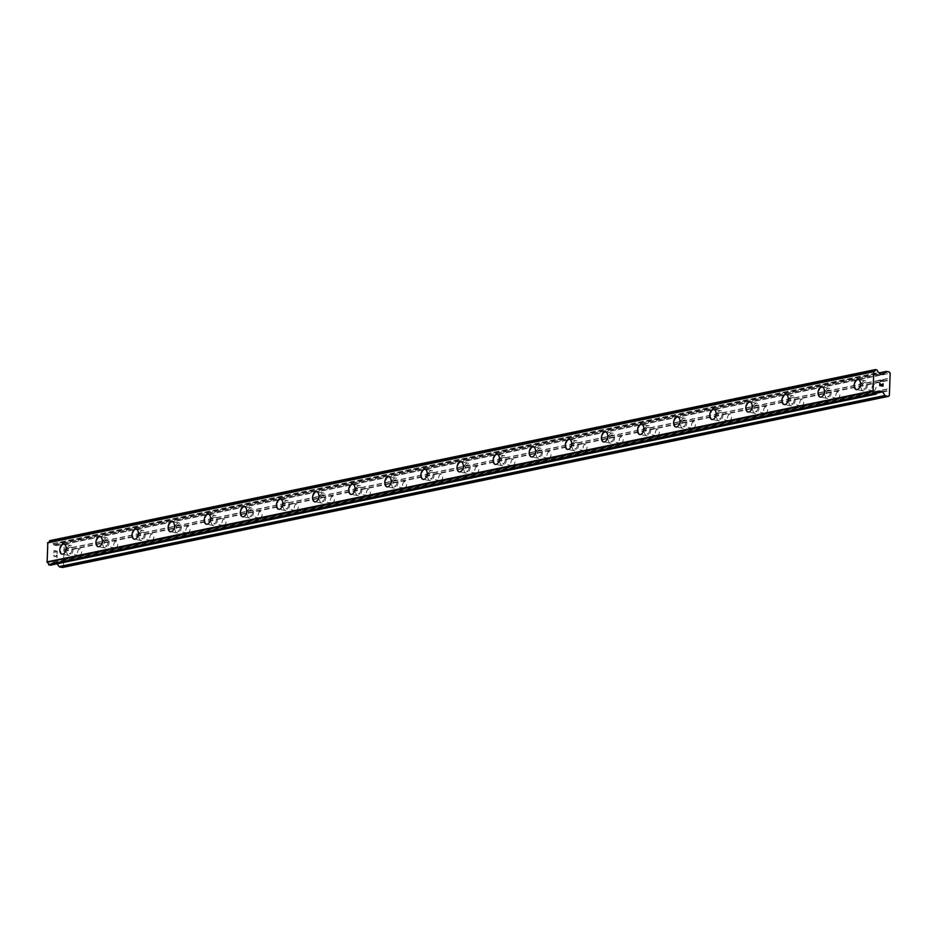 <?xml version="1.0" encoding="UTF-8"?>
<svg xmlns="http://www.w3.org/2000/svg" width="937" height="937" viewBox="0 0 937 937"><rect width="100%" height="100%" fill="white"/><g stroke="black" fill="none" stroke-linecap="round" stroke-linejoin="round"><path stroke-width="0.7" stroke-dasharray="4.68 3.51" d="M874.08 384.381A3.291 1.979 -79.7 0 0 871.96 387.637A3.291 1.979 -79.7 0 0 873.378 390.846A3.291 1.979 -79.7 0 0 873.858 390.834A3.291 1.979 -79.7 0 0 875.966 387.578A3.291 1.979 -79.7 0 0 874.561 384.369A3.291 1.979 -79.7 0 0 874.08 384.381M864.324 382.601A3.291 1.979 -79.7 0 0 862.204 385.857A3.291 1.979 -79.7 0 0 863.621 389.066A3.291 1.979 -79.7 0 0 864.09 389.054A3.291 1.979 -79.7 0 0 866.21 385.798A3.291 1.979 -79.7 0 0 864.792 382.589A3.291 1.979 -79.7 0 0 864.324 382.601M858.245 379.544L858.233 379.532A5.118 3.08 100.3 0 1 858.245 379.544A5.118 3.08 100.3 0 1 860.435 384.521A5.118 3.08 100.3 0 1 857.144 389.593A5.118 3.08 100.3 0 1 856.406 389.605L856.395 389.605M837.971 391.865A3.291 1.979 -79.7 0 0 835.851 395.121A3.291 1.979 -79.7 0 0 837.268 398.319A3.291 1.979 -79.7 0 0 837.748 398.319A3.291 1.979 -79.7 0 0 839.857 395.051A3.291 1.979 -79.7 0 0 838.451 391.853A3.291 1.979 -79.7 0 0 837.971 391.865M828.214 390.085A3.291 1.979 -79.7 0 0 826.094 393.341A3.291 1.979 -79.7 0 0 827.512 396.538A3.291 1.979 -79.7 0 0 827.992 396.538A3.291 1.979 -79.7 0 0 830.1 393.271A3.291 1.979 -79.7 0 0 828.695 390.073A3.291 1.979 -79.7 0 0 828.214 390.085M822.136 387.016L822.136 387.016A5.118 3.08 100.3 0 1 824.337 391.994A5.118 3.08 100.3 0 1 821.046 397.065A5.118 3.08 100.3 0 1 820.297 397.077L820.297 397.077M801.861 399.338A3.291 1.979 -79.7 0 0 799.753 402.605A3.291 1.979 -79.7 0 0 801.158 405.803A3.291 1.979 -79.7 0 0 801.639 405.791A3.291 1.979 -79.7 0 0 803.759 402.535A3.291 1.979 -79.7 0 0 802.341 399.338A3.291 1.979 -79.7 0 0 801.861 399.338M792.105 397.557A3.291 1.979 -79.7 0 0 789.996 400.825A3.291 1.979 -79.7 0 0 791.402 404.023A3.291 1.979 -79.7 0 0 791.882 404.011A3.291 1.979 -79.7 0 0 794.002 400.755A3.291 1.979 -79.7 0 0 792.585 397.557A3.291 1.979 -79.7 0 0 792.105 397.557M786.026 394.5L786.026 394.5A5.118 3.08 100.3 0 1 788.228 399.478A5.118 3.08 100.3 0 1 784.937 404.55A5.118 3.08 100.3 0 1 784.199 404.561A5.118 3.08 100.3 0 1 784.187 404.561L784.187 404.561M765.763 406.822A3.291 1.979 -79.7 0 0 763.643 410.078A3.291 1.979 -79.7 0 0 765.06 413.287A3.291 1.979 -79.7 0 0 765.529 413.276A3.291 1.979 -79.7 0 0 767.649 410.019A3.291 1.979 -79.7 0 0 766.232 406.81A3.291 1.979 -79.7 0 0 765.763 406.822M755.995 405.042A3.291 1.979 -79.7 0 0 753.887 408.298A3.291 1.979 -79.7 0 0 755.292 411.507A3.291 1.979 -79.7 0 0 755.772 411.495A3.291 1.979 -79.7 0 0 757.892 408.239A3.291 1.979 -79.7 0 0 756.475 405.03A3.291 1.979 -79.7 0 0 755.995 405.042M749.928 401.985L749.916 401.973A5.118 3.08 100.3 0 1 749.928 401.985A5.118 3.08 100.3 0 1 752.118 406.963A5.118 3.08 100.3 0 1 748.827 412.034A5.118 3.08 100.3 0 1 748.089 412.046L748.077 412.046M729.654 414.306A3.291 1.979 -79.7 0 0 727.534 417.562A3.291 1.979 -79.7 0 0 728.951 420.76A3.291 1.979 -79.7 0 0 729.431 420.76A3.291 1.979 -79.7 0 0 731.539 417.492A3.291 1.979 -79.7 0 0 730.134 414.295A3.291 1.979 -79.7 0 0 729.654 414.306M719.897 412.526A3.291 1.979 -79.7 0 0 717.777 415.782A3.291 1.979 -79.7 0 0 719.194 418.98A3.291 1.979 -79.7 0 0 719.663 418.98A3.291 1.979 -79.7 0 0 721.783 415.712A3.291 1.979 -79.7 0 0 720.377 412.514A3.291 1.979 -79.7 0 0 719.897 412.526M713.818 409.457L713.818 409.457A5.118 3.08 100.3 0 1 716.02 414.435A5.118 3.08 100.3 0 1 712.729 419.507A5.118 3.08 100.3 0 1 711.979 419.518L711.979 419.518M693.544 421.779A3.291 1.979 -79.7 0 0 691.436 425.047A3.291 1.979 -79.7 0 0 692.841 428.244A3.291 1.979 -79.7 0 0 693.321 428.232A3.291 1.979 -79.7 0 0 695.441 424.976A3.291 1.979 -79.7 0 0 694.024 421.779A3.291 1.979 -79.7 0 0 693.544 421.779M683.787 419.999A3.291 1.979 -79.7 0 0 681.667 423.266A3.291 1.979 -79.7 0 0 683.085 426.464A3.291 1.979 -79.7 0 0 683.565 426.452A3.291 1.979 -79.7 0 0 685.673 423.196A3.291 1.979 -79.7 0 0 684.268 419.999A3.291 1.979 -79.7 0 0 683.787 419.999M677.709 416.942L677.709 416.942A5.118 3.08 100.3 0 1 679.911 421.919A5.118 3.08 100.3 0 1 676.619 426.991A5.118 3.08 100.3 0 1 675.87 427.003L675.87 427.003M657.434 429.263A3.291 1.979 -79.7 0 0 655.326 432.519A3.291 1.979 -79.7 0 0 656.732 435.728A3.291 1.979 -79.7 0 0 657.212 435.717A3.291 1.979 -79.7 0 0 659.332 432.461A3.291 1.979 -79.7 0 0 657.915 429.251A3.291 1.979 -79.7 0 0 657.434 429.263M647.678 427.483A3.291 1.979 -79.7 0 0 645.57 430.739A3.291 1.979 -79.7 0 0 646.975 433.948A3.291 1.979 -79.7 0 0 647.455 433.936A3.291 1.979 -79.7 0 0 649.575 430.68A3.291 1.979 -79.7 0 0 648.158 427.471A3.291 1.979 -79.7 0 0 647.678 427.483M641.599 424.426L641.599 424.426A5.118 3.08 100.3 0 1 643.801 429.404A5.118 3.08 100.3 0 1 640.51 434.475A5.118 3.08 100.3 0 1 639.772 434.487A5.118 3.08 100.3 0 1 639.76 434.487L639.772 434.487M621.336 436.747A3.291 1.979 -79.7 0 0 619.216 440.003A3.291 1.979 -79.7 0 0 620.634 443.201A3.291 1.979 -79.7 0 0 621.102 443.201A3.291 1.979 -79.7 0 0 623.222 439.933A3.291 1.979 -79.7 0 0 621.817 436.736A3.291 1.979 -79.7 0 0 621.336 436.747M611.58 434.967A3.291 1.979 -79.7 0 0 609.46 438.223A3.291 1.979 -79.7 0 0 610.877 441.421A3.291 1.979 -79.7 0 0 611.346 441.421A3.291 1.979 -79.7 0 0 613.466 438.153A3.291 1.979 -79.7 0 0 612.048 434.955A3.291 1.979 -79.7 0 0 611.58 434.967M605.501 431.898L605.501 431.898A5.118 3.08 100.3 0 1 607.691 436.876A5.118 3.08 100.3 0 1 604.4 441.948A5.118 3.08 100.3 0 1 603.662 441.959L603.651 441.959M585.227 444.22A3.291 1.979 -79.7 0 0 583.107 447.488A3.291 1.979 -79.7 0 0 584.524 450.685A3.291 1.979 -79.7 0 0 585.004 450.674A3.291 1.979 -79.7 0 0 587.112 447.417A3.291 1.979 -79.7 0 0 585.707 444.22A3.291 1.979 -79.7 0 0 585.227 444.22M575.47 442.44A3.291 1.979 -79.7 0 0 573.35 445.707A3.291 1.979 -79.7 0 0 574.768 448.905A3.291 1.979 -79.7 0 0 575.248 448.893A3.291 1.979 -79.7 0 0 577.356 445.637A3.291 1.979 -79.7 0 0 575.95 442.44A3.291 1.979 -79.7 0 0 575.47 442.44M569.391 439.383L569.391 439.383A5.118 3.08 100.3 0 1 571.593 444.361A5.118 3.08 100.3 0 1 568.302 449.432A5.118 3.08 100.3 0 1 567.553 449.444L567.553 449.444M549.117 451.704A3.291 1.979 -79.7 0 0 547.009 454.96A3.291 1.979 -79.7 0 0 548.414 458.17A3.291 1.979 -79.7 0 0 548.895 458.158A3.291 1.979 -79.7 0 0 551.015 454.902A3.291 1.979 -79.7 0 0 549.597 451.693A3.291 1.979 -79.7 0 0 549.117 451.704M539.361 449.924A3.291 1.979 -79.7 0 0 537.241 453.18A3.291 1.979 -79.7 0 0 538.658 456.389A3.291 1.979 -79.7 0 0 539.138 456.378A3.291 1.979 -79.7 0 0 541.258 453.121A3.291 1.979 -79.7 0 0 539.841 449.912A3.291 1.979 -79.7 0 0 539.361 449.924M533.282 446.867L533.282 446.867A5.118 3.08 100.3 0 1 535.484 451.845A5.118 3.08 100.3 0 1 532.193 456.916A5.118 3.08 100.3 0 1 531.443 456.928L531.443 456.928M513.019 459.189A3.291 1.979 -79.7 0 0 510.899 462.445A3.291 1.979 -79.7 0 0 512.316 465.642A3.291 1.979 -79.7 0 0 512.785 465.642A3.291 1.979 -79.7 0 0 514.905 462.374A3.291 1.979 -79.7 0 0 513.488 459.177A3.291 1.979 -79.7 0 0 513.019 459.189M503.251 457.408A3.291 1.979 -79.7 0 0 501.143 460.664A3.291 1.979 -79.7 0 0 502.548 463.862A3.291 1.979 -79.7 0 0 503.028 463.862A3.291 1.979 -79.7 0 0 505.148 460.594A3.291 1.979 -79.7 0 0 503.731 457.397A3.291 1.979 -79.7 0 0 503.251 457.408M497.184 454.34L497.172 454.34A5.118 3.08 100.3 0 1 497.184 454.34A5.118 3.08 100.3 0 1 499.374 459.317A5.118 3.08 100.3 0 1 496.083 464.389A5.118 3.08 100.3 0 1 495.345 464.401A5.118 3.08 100.3 0 1 495.333 464.401L495.333 464.401M476.91 466.661A3.291 1.979 -79.7 0 0 474.79 469.929A3.291 1.979 -79.7 0 0 476.207 473.126A3.291 1.979 -79.7 0 0 476.687 473.115A3.291 1.979 -79.7 0 0 478.795 469.859A3.291 1.979 -79.7 0 0 477.39 466.661A3.291 1.979 -79.7 0 0 476.91 466.661M467.153 464.881A3.291 1.979 -79.7 0 0 465.033 468.149A3.291 1.979 -79.7 0 0 466.45 471.346A3.291 1.979 -79.7 0 0 466.919 471.334A3.291 1.979 -79.7 0 0 469.039 468.078A3.291 1.979 -79.7 0 0 467.622 464.881A3.291 1.979 -79.7 0 0 467.153 464.881M461.074 461.824L461.074 461.824A5.118 3.08 100.3 0 1 463.265 466.802A5.118 3.08 100.3 0 1 459.973 471.873A5.118 3.08 100.3 0 1 459.235 471.885L459.235 471.885M440.8 474.145A3.291 1.979 -79.7 0 0 438.68 477.401A3.291 1.979 -79.7 0 0 440.097 480.611A3.291 1.979 -79.7 0 0 440.577 480.599A3.291 1.979 -79.7 0 0 442.697 477.343A3.291 1.979 -79.7 0 0 441.28 474.134A3.291 1.979 -79.7 0 0 440.8 474.145M431.043 472.365A3.291 1.979 -79.7 0 0 428.923 475.621A3.291 1.979 -79.7 0 0 430.341 478.83A3.291 1.979 -79.7 0 0 430.821 478.819A3.291 1.979 -79.7 0 0 432.929 475.563A3.291 1.979 -79.7 0 0 431.524 472.353A3.291 1.979 -79.7 0 0 431.043 472.365M424.965 469.308L424.965 469.308A5.118 3.08 100.3 0 1 427.167 474.286A5.118 3.08 100.3 0 1 423.875 479.357A5.118 3.08 100.3 0 1 423.126 479.369L423.126 479.369M404.69 481.63A3.291 1.979 -79.7 0 0 402.582 484.886A3.291 1.979 -79.7 0 0 403.988 488.083A3.291 1.979 -79.7 0 0 404.468 488.083A3.291 1.979 -79.7 0 0 406.588 484.816A3.291 1.979 -79.7 0 0 405.171 481.618A3.291 1.979 -79.7 0 0 404.69 481.63M394.934 479.849A3.291 1.979 -79.7 0 0 392.826 483.105A3.291 1.979 -79.7 0 0 394.231 486.303A3.291 1.979 -79.7 0 0 394.711 486.303A3.291 1.979 -79.7 0 0 396.831 483.035A3.291 1.979 -79.7 0 0 395.414 479.838A3.291 1.979 -79.7 0 0 394.934 479.849M388.855 476.781L388.855 476.781A5.118 3.08 100.3 0 1 391.057 481.77A5.118 3.08 100.3 0 1 387.766 486.83A5.118 3.08 100.3 0 1 387.028 486.842A5.118 3.08 100.3 0 1 387.016 486.842L387.016 486.842M368.592 489.102A3.291 1.979 -79.7 0 0 366.472 492.37A3.291 1.979 -79.7 0 0 367.89 495.568A3.291 1.979 -79.7 0 0 368.358 495.556A3.291 1.979 -79.7 0 0 370.478 492.3A3.291 1.979 -79.7 0 0 369.061 489.102A3.291 1.979 -79.7 0 0 368.592 489.102M358.836 487.322A3.291 1.979 -79.7 0 0 356.716 490.59A3.291 1.979 -79.7 0 0 358.121 493.787A3.291 1.979 -79.7 0 0 358.602 493.776A3.291 1.979 -79.7 0 0 360.722 490.519A3.291 1.979 -79.7 0 0 359.304 487.322A3.291 1.979 -79.7 0 0 358.836 487.322M352.757 484.265L352.745 484.265A5.118 3.08 100.3 0 1 352.757 484.265A5.118 3.08 100.3 0 1 354.947 489.243A5.118 3.08 100.3 0 1 351.656 494.314A5.118 3.08 100.3 0 1 350.918 494.326L350.906 494.326M332.483 496.587A3.291 1.979 -79.7 0 0 330.363 499.843A3.291 1.979 -79.7 0 0 331.78 503.052A3.291 1.979 -79.7 0 0 332.26 503.04A3.291 1.979 -79.7 0 0 334.368 499.784A3.291 1.979 -79.7 0 0 332.963 496.587A3.291 1.979 -79.7 0 0 332.483 496.587M322.726 494.806A3.291 1.979 -79.7 0 0 320.606 498.062A3.291 1.979 -79.7 0 0 322.023 501.272A3.291 1.979 -79.7 0 0 322.504 501.26A3.291 1.979 -79.7 0 0 324.612 498.004A3.291 1.979 -79.7 0 0 323.206 494.795A3.291 1.979 -79.7 0 0 322.726 494.806M316.647 491.749L316.647 491.749A5.118 3.08 100.3 0 1 318.849 496.727A5.118 3.08 100.3 0 1 315.558 501.799A5.118 3.08 100.3 0 1 314.809 501.81L314.809 501.81M296.373 504.071A3.291 1.979 -79.7 0 0 294.265 507.327A3.291 1.979 -79.7 0 0 295.67 510.524A3.291 1.979 -79.7 0 0 296.151 510.524A3.291 1.979 -79.7 0 0 298.271 507.268A3.291 1.979 -79.7 0 0 296.853 504.059A3.291 1.979 -79.7 0 0 296.373 504.071M286.617 502.291A3.291 1.979 -79.7 0 0 284.497 505.547A3.291 1.979 -79.7 0 0 285.914 508.744A3.291 1.979 -79.7 0 0 286.394 508.744A3.291 1.979 -79.7 0 0 288.502 505.476A3.291 1.979 -79.7 0 0 287.097 502.279A3.291 1.979 -79.7 0 0 286.617 502.291M280.538 499.222L280.538 499.222A5.118 3.08 100.3 0 1 282.74 504.211A5.118 3.08 100.3 0 1 279.449 509.271A5.118 3.08 100.3 0 1 278.699 509.295A5.118 3.08 100.3 0 1 278.699 509.283L278.699 509.295M260.275 511.555A3.291 1.979 -79.7 0 0 258.155 514.811A3.291 1.979 -79.7 0 0 259.561 518.009A3.291 1.979 -79.7 0 0 260.041 517.997A3.291 1.979 -79.7 0 0 262.161 514.741A3.291 1.979 -79.7 0 0 260.744 511.543A3.291 1.979 -79.7 0 0 260.275 511.555M250.507 509.763A3.291 1.979 -79.7 0 0 248.399 513.031A3.291 1.979 -79.7 0 0 249.804 516.228A3.291 1.979 -79.7 0 0 250.284 516.217A3.291 1.979 -79.7 0 0 252.404 512.961A3.291 1.979 -79.7 0 0 250.987 509.763A3.291 1.979 -79.7 0 0 250.507 509.763M244.44 506.706L244.428 506.706A5.118 3.08 100.3 0 1 244.44 506.706A5.118 3.08 100.3 0 1 246.63 511.684A5.118 3.08 100.3 0 1 243.339 516.755A5.118 3.08 100.3 0 1 242.601 516.767A5.118 3.08 100.3 0 1 242.589 516.767L242.601 516.767M224.166 519.028A3.291 1.979 -79.7 0 0 222.046 522.296A3.291 1.979 -79.7 0 0 223.463 525.493A3.291 1.979 -79.7 0 0 223.943 525.481A3.291 1.979 -79.7 0 0 226.051 522.225A3.291 1.979 -79.7 0 0 224.646 519.028A3.291 1.979 -79.7 0 0 224.166 519.028M214.409 517.247A3.291 1.979 -79.7 0 0 212.289 520.503A3.291 1.979 -79.7 0 0 213.706 523.713A3.291 1.979 -79.7 0 0 214.175 523.701A3.291 1.979 -79.7 0 0 216.295 520.445A3.291 1.979 -79.7 0 0 214.878 517.236A3.291 1.979 -79.7 0 0 214.409 517.247M208.33 514.19L208.33 514.19A5.118 3.08 100.3 0 1 210.52 519.168A5.118 3.08 100.3 0 1 207.229 524.24A5.118 3.08 100.3 0 1 206.491 524.251L206.48 524.251M188.056 526.512A3.291 1.979 -79.7 0 0 185.936 529.768A3.291 1.979 -79.7 0 0 187.353 532.977A3.291 1.979 -79.7 0 0 187.833 532.966A3.291 1.979 -79.7 0 0 189.942 529.71A3.291 1.979 -79.7 0 0 188.536 526.5A3.291 1.979 -79.7 0 0 188.056 526.512M178.299 524.732A3.291 1.979 -79.7 0 0 176.179 527.988A3.291 1.979 -79.7 0 0 177.597 531.185A3.291 1.979 -79.7 0 0 178.077 531.185A3.291 1.979 -79.7 0 0 180.185 527.918A3.291 1.979 -79.7 0 0 178.78 524.72A3.291 1.979 -79.7 0 0 178.299 524.732M172.221 521.663L172.221 521.663A5.118 3.08 100.3 0 1 174.423 526.653A5.118 3.08 100.3 0 1 171.131 531.724A5.118 3.08 100.3 0 1 170.382 531.736L170.382 531.724M151.946 533.996A3.291 1.979 -79.7 0 0 149.838 537.252A3.291 1.979 -79.7 0 0 151.244 540.45A3.291 1.979 -79.7 0 0 151.724 540.45A3.291 1.979 -79.7 0 0 153.844 537.182A3.291 1.979 -79.7 0 0 152.426 533.985A3.291 1.979 -79.7 0 0 151.946 533.996M142.19 532.204A3.291 1.979 -79.7 0 0 140.081 535.472A3.291 1.979 -79.7 0 0 141.487 538.67A3.291 1.979 -79.7 0 0 141.967 538.658A3.291 1.979 -79.7 0 0 144.087 535.402A3.291 1.979 -79.7 0 0 142.67 532.204A3.291 1.979 -79.7 0 0 142.19 532.204M136.111 529.147L136.111 529.147A5.118 3.08 100.3 0 1 138.313 534.125A5.118 3.08 100.3 0 1 135.022 539.197A5.118 3.08 100.3 0 1 134.284 539.208A5.118 3.08 100.3 0 1 134.272 539.208L134.272 539.208M115.848 541.469A3.291 1.979 -79.7 0 0 113.728 544.737A3.291 1.979 -79.7 0 0 115.146 547.934A3.291 1.979 -79.7 0 0 115.614 547.922A3.291 1.979 -79.7 0 0 117.734 544.666A3.291 1.979 -79.7 0 0 116.317 541.469A3.291 1.979 -79.7 0 0 115.848 541.469M106.08 539.689A3.291 1.979 -79.7 0 0 103.972 542.945A3.291 1.979 -79.7 0 0 105.377 546.154A3.291 1.979 -79.7 0 0 105.858 546.142A3.291 1.979 -79.7 0 0 107.978 542.886A3.291 1.979 -79.7 0 0 106.56 539.677A3.291 1.979 -79.7 0 0 106.08 539.689M100.013 536.632L100.001 536.632A5.118 3.08 100.3 0 1 100.013 536.632A5.118 3.08 100.3 0 1 102.203 541.609A5.118 3.08 100.3 0 1 98.912 546.681A5.118 3.08 100.3 0 1 98.174 546.693L98.162 546.693M79.739 548.953A3.291 1.979 -79.7 0 0 77.619 552.209A3.291 1.979 -79.7 0 0 79.036 555.418A3.291 1.979 -79.7 0 0 79.516 555.407A3.291 1.979 -79.7 0 0 81.624 552.151A3.291 1.979 -79.7 0 0 80.219 548.941A3.291 1.979 -79.7 0 0 79.739 548.953M69.982 547.173A3.291 1.979 -79.7 0 0 67.862 550.429A3.291 1.979 -79.7 0 0 69.279 553.626A3.291 1.979 -79.7 0 0 69.76 553.626A3.291 1.979 -79.7 0 0 71.868 550.359A3.291 1.979 -79.7 0 0 70.462 547.161A3.291 1.979 -79.7 0 0 69.982 547.173M63.903 544.104L63.903 544.104A5.118 3.08 100.3 0 1 66.105 549.094A5.118 3.08 100.3 0 1 62.814 554.165A5.118 3.08 100.3 0 1 62.065 554.177L62.065 554.177M70.041 545.381A5.118 3.08 -79.7 0 0 66.75 550.452A5.118 3.08 -79.7 0 0 68.951 555.43A5.118 3.08 -79.7 0 0 69.689 555.418A5.118 3.08 -79.7 0 0 72.981 550.347A5.118 3.08 -79.7 0 0 70.79 545.369A5.118 3.08 -79.7 0 0 70.041 545.381M63.845 544.245A5.118 3.08 -79.7 0 0 60.554 549.316A5.118 3.08 -79.7 0 0 62.756 554.294A5.118 3.08 -79.7 0 0 63.493 554.282A5.118 3.08 -79.7 0 0 66.785 549.211A5.118 3.08 -79.7 0 0 64.594 544.233A5.118 3.08 -79.7 0 0 63.845 544.245M106.15 537.897A5.118 3.08 -79.7 0 0 102.859 542.968A5.118 3.08 -79.7 0 0 105.049 547.946A5.118 3.08 -79.7 0 0 105.799 547.934A5.118 3.08 -79.7 0 0 109.09 542.863A5.118 3.08 -79.7 0 0 106.888 537.885A5.118 3.08 -79.7 0 0 106.15 537.897M99.954 536.772A5.118 3.08 -79.7 0 0 96.663 541.832A5.118 3.08 -79.7 0 0 98.865 546.821A5.118 3.08 -79.7 0 0 99.603 546.81A5.118 3.08 -79.7 0 0 102.894 541.738A5.118 3.08 -79.7 0 0 100.692 536.76A5.118 3.08 -79.7 0 0 99.954 536.772M142.26 530.412A5.118 3.08 -79.7 0 0 138.969 535.484A5.118 3.08 -79.7 0 0 141.159 540.473A5.118 3.08 -79.7 0 0 141.909 540.45A5.118 3.08 -79.7 0 0 145.2 535.39A5.118 3.08 -79.7 0 0 142.998 530.401A5.118 3.08 -79.7 0 0 142.26 530.412M136.064 529.288A5.118 3.08 -79.7 0 0 132.773 534.359A5.118 3.08 -79.7 0 0 134.963 539.337A5.118 3.08 -79.7 0 0 135.713 539.325A5.118 3.08 -79.7 0 0 139.004 534.254A5.118 3.08 -79.7 0 0 136.802 529.276A5.118 3.08 -79.7 0 0 136.064 529.288M178.358 522.94A5.118 3.08 -79.7 0 0 175.067 528.011A5.118 3.08 -79.7 0 0 177.269 532.989A5.118 3.08 -79.7 0 0 178.007 532.977A5.118 3.08 -79.7 0 0 181.298 527.906A5.118 3.08 -79.7 0 0 179.108 522.928A5.118 3.08 -79.7 0 0 178.358 522.94M172.162 521.804A5.118 3.08 -79.7 0 0 168.871 526.875A5.118 3.08 -79.7 0 0 171.073 531.853A5.118 3.08 -79.7 0 0 171.822 531.841A5.118 3.08 -79.7 0 0 175.114 526.77A5.118 3.08 -79.7 0 0 172.912 521.792A5.118 3.08 -79.7 0 0 172.162 521.804M214.468 515.455A5.118 3.08 -79.7 0 0 211.176 520.527A5.118 3.08 -79.7 0 0 213.378 525.505A5.118 3.08 -79.7 0 0 214.116 525.493A5.118 3.08 -79.7 0 0 217.407 520.422A5.118 3.08 -79.7 0 0 215.205 515.444A5.118 3.08 -79.7 0 0 214.468 515.455M208.272 514.331A5.118 3.08 -79.7 0 0 204.98 519.391A5.118 3.08 -79.7 0 0 207.182 524.38A5.118 3.08 -79.7 0 0 207.92 524.369A5.118 3.08 -79.7 0 0 211.212 519.297A5.118 3.08 -79.7 0 0 209.021 514.308A5.118 3.08 -79.7 0 0 208.272 514.331M250.577 507.971A5.118 3.08 -79.7 0 0 247.286 513.043A5.118 3.08 -79.7 0 0 249.476 518.02A5.118 3.08 -79.7 0 0 250.226 518.009A5.118 3.08 -79.7 0 0 253.517 512.949A5.118 3.08 -79.7 0 0 251.315 507.959A5.118 3.08 -79.7 0 0 250.577 507.971M244.381 506.847A5.118 3.08 -79.7 0 0 241.09 511.918A5.118 3.08 -79.7 0 0 243.28 516.896A5.118 3.08 -79.7 0 0 244.03 516.884A5.118 3.08 -79.7 0 0 247.321 511.813A5.118 3.08 -79.7 0 0 245.119 506.835A5.118 3.08 -79.7 0 0 244.381 506.847M286.675 500.499A5.118 3.08 -79.7 0 0 283.384 505.57A5.118 3.08 -79.7 0 0 285.586 510.548A5.118 3.08 -79.7 0 0 286.324 510.536A5.118 3.08 -79.7 0 0 289.615 505.465A5.118 3.08 -79.7 0 0 287.425 500.487A5.118 3.08 -79.7 0 0 286.675 500.499M280.491 499.362A5.118 3.08 -79.7 0 0 277.2 504.434A5.118 3.08 -79.7 0 0 279.39 509.412A5.118 3.08 -79.7 0 0 280.14 509.4A5.118 3.08 -79.7 0 0 283.431 504.329A5.118 3.08 -79.7 0 0 281.229 499.351A5.118 3.08 -79.7 0 0 280.491 499.362M322.785 493.014A5.118 3.08 -79.7 0 0 319.494 498.086A5.118 3.08 -79.7 0 0 321.696 503.064A5.118 3.08 -79.7 0 0 322.433 503.052A5.118 3.08 -79.7 0 0 325.725 497.98A5.118 3.08 -79.7 0 0 323.534 493.003A5.118 3.08 -79.7 0 0 322.785 493.014M316.589 491.878A5.118 3.08 -79.7 0 0 313.298 496.95A5.118 3.08 -79.7 0 0 315.5 501.939A5.118 3.08 -79.7 0 0 316.237 501.927A5.118 3.08 -79.7 0 0 319.529 496.856A5.118 3.08 -79.7 0 0 317.338 491.866A5.118 3.08 -79.7 0 0 316.589 491.878M358.894 485.53A5.118 3.08 -79.7 0 0 355.603 490.601A5.118 3.08 -79.7 0 0 357.793 495.579A5.118 3.08 -79.7 0 0 358.543 495.568A5.118 3.08 -79.7 0 0 361.834 490.496A5.118 3.08 -79.7 0 0 359.632 485.518A5.118 3.08 -79.7 0 0 358.894 485.53M352.699 484.406A5.118 3.08 -79.7 0 0 349.407 489.477A5.118 3.08 -79.7 0 0 351.609 494.455A5.118 3.08 -79.7 0 0 352.347 494.443A5.118 3.08 -79.7 0 0 355.638 489.372A5.118 3.08 -79.7 0 0 353.448 484.394A5.118 3.08 -79.7 0 0 352.699 484.406M395.004 478.057A5.118 3.08 -79.7 0 0 391.713 483.129A5.118 3.08 -79.7 0 0 393.903 488.107A5.118 3.08 -79.7 0 0 394.653 488.095A5.118 3.08 -79.7 0 0 397.944 483.023A5.118 3.08 -79.7 0 0 395.742 478.046A5.118 3.08 -79.7 0 0 395.004 478.057M388.808 476.921A5.118 3.08 -79.7 0 0 385.517 481.993A5.118 3.08 -79.7 0 0 387.707 486.971A5.118 3.08 -79.7 0 0 388.457 486.959A5.118 3.08 -79.7 0 0 391.748 481.887A5.118 3.08 -79.7 0 0 389.546 476.91A5.118 3.08 -79.7 0 0 388.808 476.921M431.102 470.573A5.118 3.08 -79.7 0 0 427.811 475.645A5.118 3.08 -79.7 0 0 430.013 480.622A5.118 3.08 -79.7 0 0 430.751 480.611A5.118 3.08 -79.7 0 0 434.042 475.539A5.118 3.08 -79.7 0 0 431.852 470.561A5.118 3.08 -79.7 0 0 431.102 470.573M424.906 469.437A5.118 3.08 -79.7 0 0 421.627 474.509A5.118 3.08 -79.7 0 0 423.817 479.498A5.118 3.08 -79.7 0 0 424.566 479.475A5.118 3.08 -79.7 0 0 427.858 474.415A5.118 3.08 -79.7 0 0 425.656 469.425A5.118 3.08 -79.7 0 0 424.906 469.437M467.212 463.089A5.118 3.08 -79.7 0 0 463.92 468.16A5.118 3.08 -79.7 0 0 466.122 473.138A5.118 3.08 -79.7 0 0 466.86 473.126A5.118 3.08 -79.7 0 0 470.151 468.055A5.118 3.08 -79.7 0 0 467.95 463.077A5.118 3.08 -79.7 0 0 467.212 463.089M461.016 461.964A5.118 3.08 -79.7 0 0 457.724 467.036A5.118 3.08 -79.7 0 0 459.926 472.014A5.118 3.08 -79.7 0 0 460.664 472.002A5.118 3.08 -79.7 0 0 463.956 466.931A5.118 3.08 -79.7 0 0 461.765 461.953A5.118 3.08 -79.7 0 0 461.016 461.964M503.321 455.616A5.118 3.08 -79.7 0 0 500.03 460.688A5.118 3.08 -79.7 0 0 502.22 465.666A5.118 3.08 -79.7 0 0 502.97 465.654A5.118 3.08 -79.7 0 0 506.261 460.582A5.118 3.08 -79.7 0 0 504.059 455.605A5.118 3.08 -79.7 0 0 503.321 455.616M497.125 454.48A5.118 3.08 -79.7 0 0 493.834 459.552A5.118 3.08 -79.7 0 0 496.036 464.529A5.118 3.08 -79.7 0 0 496.774 464.518A5.118 3.08 -79.7 0 0 500.065 459.446A5.118 3.08 -79.7 0 0 497.863 454.468A5.118 3.08 -79.7 0 0 497.125 454.48M539.419 448.132A5.118 3.08 -79.7 0 0 536.128 453.203A5.118 3.08 -79.7 0 0 538.33 458.181A5.118 3.08 -79.7 0 0 539.08 458.17A5.118 3.08 -79.7 0 0 542.371 453.098A5.118 3.08 -79.7 0 0 540.169 448.12A5.118 3.08 -79.7 0 0 539.419 448.132M533.235 446.996A5.118 3.08 -79.7 0 0 529.944 452.067A5.118 3.08 -79.7 0 0 532.134 457.045A5.118 3.08 -79.7 0 0 532.884 457.033A5.118 3.08 -79.7 0 0 536.175 451.974A5.118 3.08 -79.7 0 0 533.973 446.984A5.118 3.08 -79.7 0 0 533.235 446.996M575.529 440.648A5.118 3.08 -79.7 0 0 572.238 445.719A5.118 3.08 -79.7 0 0 574.44 450.697A5.118 3.08 -79.7 0 0 575.177 450.685A5.118 3.08 -79.7 0 0 578.469 445.614A5.118 3.08 -79.7 0 0 576.278 440.636A5.118 3.08 -79.7 0 0 575.529 440.648M569.333 439.523A5.118 3.08 -79.7 0 0 566.042 444.595A5.118 3.08 -79.7 0 0 568.244 449.573A5.118 3.08 -79.7 0 0 568.982 449.561A5.118 3.08 -79.7 0 0 572.273 444.489A5.118 3.08 -79.7 0 0 570.083 439.512A5.118 3.08 -79.7 0 0 569.333 439.523M611.638 433.175A5.118 3.08 -79.7 0 0 608.347 438.235A5.118 3.08 -79.7 0 0 610.549 443.224A5.118 3.08 -79.7 0 0 611.287 443.213A5.118 3.08 -79.7 0 0 614.578 438.141A5.118 3.08 -79.7 0 0 612.376 433.163A5.118 3.08 -79.7 0 0 611.638 433.175M605.443 432.039A5.118 3.08 -79.7 0 0 602.151 437.11A5.118 3.08 -79.7 0 0 604.353 442.088A5.118 3.08 -79.7 0 0 605.091 442.077A5.118 3.08 -79.7 0 0 608.382 437.005A5.118 3.08 -79.7 0 0 606.192 432.027A5.118 3.08 -79.7 0 0 605.443 432.039M647.748 425.691A5.118 3.08 -79.7 0 0 644.457 430.762A5.118 3.08 -79.7 0 0 646.647 435.74A5.118 3.08 -79.7 0 0 647.397 435.728A5.118 3.08 -79.7 0 0 650.688 430.657A5.118 3.08 -79.7 0 0 648.486 425.679A5.118 3.08 -79.7 0 0 647.748 425.691M641.552 424.555A5.118 3.08 -79.7 0 0 638.261 429.626A5.118 3.08 -79.7 0 0 640.451 434.604A5.118 3.08 -79.7 0 0 641.201 434.592A5.118 3.08 -79.7 0 0 644.492 429.533A5.118 3.08 -79.7 0 0 642.29 424.543A5.118 3.08 -79.7 0 0 641.552 424.555M683.846 418.207A5.118 3.08 -79.7 0 0 680.555 423.278A5.118 3.08 -79.7 0 0 682.757 428.256A5.118 3.08 -79.7 0 0 683.495 428.244A5.118 3.08 -79.7 0 0 686.786 423.173A5.118 3.08 -79.7 0 0 684.596 418.195A5.118 3.08 -79.7 0 0 683.846 418.207M677.662 417.082A5.118 3.08 -79.7 0 0 674.371 422.154A5.118 3.08 -79.7 0 0 676.561 427.131A5.118 3.08 -79.7 0 0 677.31 427.12A5.118 3.08 -79.7 0 0 680.602 422.048A5.118 3.08 -79.7 0 0 678.4 417.07A5.118 3.08 -79.7 0 0 677.662 417.082M719.956 410.734A5.118 3.08 -79.7 0 0 716.664 415.794A5.118 3.08 -79.7 0 0 718.866 420.783A5.118 3.08 -79.7 0 0 719.604 420.772A5.118 3.08 -79.7 0 0 722.895 415.7A5.118 3.08 -79.7 0 0 720.705 410.722A5.118 3.08 -79.7 0 0 719.956 410.734M713.76 409.598A5.118 3.08 -79.7 0 0 710.469 414.669A5.118 3.08 -79.7 0 0 712.67 419.647A5.118 3.08 -79.7 0 0 713.408 419.635A5.118 3.08 -79.7 0 0 716.7 414.564A5.118 3.08 -79.7 0 0 714.509 409.586A5.118 3.08 -79.7 0 0 713.76 409.598M756.065 403.25A5.118 3.08 -79.7 0 0 752.774 408.321A5.118 3.08 -79.7 0 0 754.964 413.299A5.118 3.08 -79.7 0 0 755.714 413.287A5.118 3.08 -79.7 0 0 759.005 408.216A5.118 3.08 -79.7 0 0 756.803 403.238A5.118 3.08 -79.7 0 0 756.065 403.25M749.869 402.114A5.118 3.08 -79.7 0 0 746.578 407.185A5.118 3.08 -79.7 0 0 748.78 412.163A5.118 3.08 -79.7 0 0 749.518 412.151A5.118 3.08 -79.7 0 0 752.809 407.08A5.118 3.08 -79.7 0 0 750.607 402.102A5.118 3.08 -79.7 0 0 749.869 402.114M792.175 395.765A5.118 3.08 -79.7 0 0 788.884 400.837A5.118 3.08 -79.7 0 0 791.074 405.815A5.118 3.08 -79.7 0 0 791.824 405.803A5.118 3.08 -79.7 0 0 795.115 400.731A5.118 3.08 -79.7 0 0 792.913 395.754A5.118 3.08 -79.7 0 0 792.175 395.765M785.979 394.641A5.118 3.08 -79.7 0 0 782.688 399.712A5.118 3.08 -79.7 0 0 784.878 404.69A5.118 3.08 -79.7 0 0 785.628 404.679A5.118 3.08 -79.7 0 0 788.919 399.607A5.118 3.08 -79.7 0 0 786.717 394.629A5.118 3.08 -79.7 0 0 785.979 394.641M828.273 388.293A5.118 3.08 -79.7 0 0 824.982 393.353A5.118 3.08 -79.7 0 0 827.184 398.342A5.118 3.08 -79.7 0 0 827.921 398.33A5.118 3.08 -79.7 0 0 831.213 393.259A5.118 3.08 -79.7 0 0 829.022 388.269A5.118 3.08 -79.7 0 0 828.273 388.293M822.077 387.157A5.118 3.08 -79.7 0 0 818.786 392.228A5.118 3.08 -79.7 0 0 820.988 397.206A5.118 3.08 -79.7 0 0 821.737 397.194A5.118 3.08 -79.7 0 0 825.017 392.123A5.118 3.08 -79.7 0 0 822.827 387.145A5.118 3.08 -79.7 0 0 822.077 387.157M864.382 380.809A5.118 3.08 -79.7 0 0 861.091 385.88A5.118 3.08 -79.7 0 0 863.293 390.858A5.118 3.08 -79.7 0 0 864.031 390.846A5.118 3.08 -79.7 0 0 867.322 385.775A5.118 3.08 -79.7 0 0 865.12 380.797A5.118 3.08 -79.7 0 0 864.382 380.809M858.187 379.672A5.118 3.08 -79.7 0 0 854.895 384.744A5.118 3.08 -79.7 0 0 857.097 389.722A5.118 3.08 -79.7 0 0 857.835 389.71A5.118 3.08 -79.7 0 0 861.126 384.638A5.118 3.08 -79.7 0 0 858.936 379.661A5.118 3.08 -79.7 0 0 858.187 379.672M54.194 550.897L55.494 551.132L54.194 550.897L54.123 552.982L54.194 550.897M55.494 551.132L55.459 552.28L55.506 551.132M55.681 552.315L55.716 551.179L55.681 552.315M55.716 551.179L57.016 551.413L55.716 551.167M57.016 551.413L56.946 553.509L57.028 551.413M57.169 553.544L57.251 551.179L53.983 550.581L53.901 552.947L53.995 550.581L57.251 551.179L57.169 553.544M53.819 555.372L53.796 556.156L53.819 555.372M55.67 556.519L56.876 555.465L55.681 556.519M56.876 555.465L56.806 557.691L56.888 555.465M57.016 557.738L57.122 554.927L54.709 556.836L54.194 555.102L54.709 556.836L57.122 554.927L57.028 557.726M62.545 567.482L63.435 566.569L64.22 544.338L63.388 543.109L60.436 542.57A0.878 0.679 78.3 0 0 59.945 542.734L57.309 545.416L882.595 374.437M50.364 565.187L50.516 564.906A2.413 1.874 78.3 0 1 52.179 563.207L53.198 562.352A0.878 0.679 78.3 0 1 53.69 562.188L56.22 562.645A0.878 0.679 78.3 0 1 56.7 562.985L57.227 563.781M57.309 545.416A0.878 0.679 78.3 0 1 56.817 545.58L54.287 545.123A0.878 0.679 78.3 0 1 53.807 544.784L52.87 543.565A2.413 1.874 78.3 0 1 51.348 541.281L49.848 540.637M879.784 383.21L879.702 385.575L882.959 386.161M880.71 381.488L879.89 380.305M63.388 559.951L889.318 388.832M63.681 559.647L889.611 388.527M63.329 561.31L889.272 390.202M63.611 561.731L889.541 390.612M63.435 566.569L889.377 395.449M52.472 563.078L878.414 391.971M52.179 563.207L877.547 392.216M52.87 543.565L878.801 372.446M53.151 543.8L879.082 372.68M63.388 543.109L889.33 371.989M64.22 544.338L890.15 373.219M64.044 549.176L889.986 378.056M63.751 549.48L889.681 378.361M63.704 550.851L889.635 379.731M63.974 551.261L889.904 380.141M56.7 562.985L876.657 393.107M56.22 562.645L877.009 392.603M53.69 562.188L879.222 391.151M53.198 562.352L879.129 391.233M50.516 564.906L876.458 393.798M50.411 565.128L876.353 394.02L50.411 565.14M51.008 540.848L876.95 369.728M51.254 541.012L877.184 369.892L51.254 541.024M51.348 541.281L877.278 370.162M53.807 544.784L879.738 373.664M54.287 545.123L880.218 374.004M56.817 545.58L882.748 374.472M59.945 542.734L879.281 372.973M60.436 542.57L879.246 372.926M873.378 390.846L863.621 389.066M837.268 398.319L827.512 396.538M801.158 405.803L791.402 404.023M765.06 413.287L755.292 411.507M728.951 420.76L719.194 418.98M692.841 428.244L683.085 426.464M656.732 435.728L646.975 433.948M620.634 443.201L610.877 441.421M584.524 450.685L574.768 448.905M548.414 458.17L538.658 456.389M512.316 465.642L502.548 463.862M476.207 473.126L466.45 471.346M440.097 480.611L430.341 478.83M403.988 488.083L394.231 486.303M367.89 495.568L358.121 493.787M331.78 503.052L322.023 501.272M295.67 510.524L285.914 508.744M259.561 518.009L249.804 516.228M223.463 525.493L213.706 523.713M187.353 532.977L177.597 531.185M151.244 540.45L141.487 538.67M115.146 547.934L105.377 546.154M79.036 555.418L69.279 553.626M68.951 555.43L62.756 554.294M105.049 547.946L98.865 546.821M141.159 540.473L134.963 539.337M177.269 532.989L171.073 531.853M213.378 525.505L207.182 524.38M249.476 518.02L243.28 516.896M285.586 510.548L279.39 509.412M321.696 503.064L315.5 501.939M357.793 495.579L351.609 494.455M393.903 488.107L387.707 486.971M430.013 480.622L423.817 479.498M466.122 473.138L459.926 472.014M502.22 465.666L496.036 464.529M538.33 458.181L532.134 457.045M574.44 450.697L568.244 449.573M610.549 443.224L604.353 442.088M646.647 435.74L640.451 434.604M682.757 428.256L676.561 427.131M718.866 420.783L712.67 419.647M754.964 413.299L748.78 412.163M791.074 405.815L784.878 404.69M827.184 398.342L820.988 397.206M863.293 390.858L857.097 389.722M865.12 380.797L858.936 379.661M829.022 388.269L822.827 387.145M792.913 395.754L786.717 394.629M756.803 403.238L750.607 402.102M720.705 410.722L714.509 409.586M684.596 418.195L678.4 417.07M648.486 425.679L642.29 424.543M612.376 433.163L606.192 432.027M576.278 440.636L570.083 439.512M540.169 448.12L533.973 446.984M504.059 455.605L497.863 454.468M467.95 463.077L461.765 461.953M431.852 470.561L425.656 469.425M395.742 478.046L389.546 476.91M359.632 485.518L353.448 484.394M323.534 493.003L317.338 491.866M287.425 500.487L281.229 499.351M251.315 507.959L245.119 506.835M215.205 515.444L209.021 514.308M179.108 522.928L172.912 521.792M142.998 530.401L136.802 529.276M106.888 537.885L100.692 536.76M70.79 545.369L64.594 544.233M80.219 548.941L70.462 547.161M116.317 541.469L106.56 539.677M152.426 533.985L142.67 532.204M188.536 526.5L178.78 524.72M224.646 519.028L214.878 517.236M260.744 511.543L250.987 509.763M296.853 504.059L287.097 502.279M332.963 496.587L323.206 494.795M369.061 489.102L359.304 487.322M405.171 481.618L395.414 479.838M441.28 474.134L431.524 472.353M477.39 466.661L467.622 464.881M513.488 459.177L503.731 457.397M549.597 451.693L539.841 449.912M585.707 444.22L575.95 442.44M621.817 436.736L612.048 434.955M657.915 429.251L648.158 427.471M694.024 421.779L684.268 419.999M730.134 414.295L720.377 412.514M766.232 406.81L756.475 405.03M802.341 399.338L792.585 397.557M838.451 391.853L828.695 390.073M874.561 384.369L864.792 382.589M53.479 562.188L879.421 391.069M52.296 563.219L877.454 392.252M51.898 563.242L877.828 392.123M48.115 542.617L874.045 371.497M57.016 545.58L882.959 374.46M60.237 542.57L879.222 372.891"/><path stroke-width="1.41" d="M856.406 389.605A5.118 3.08 100.3 0 1 854.204 384.615A5.118 3.08 100.3 0 1 857.496 379.555A5.118 3.08 100.3 0 1 858.245 379.532A5.118 3.08 100.3 0 1 860.435 384.521A5.118 3.08 100.3 0 1 857.144 389.593A5.118 3.08 100.3 0 1 856.395 389.605A5.118 3.08 100.3 0 1 854.204 384.615A5.118 3.08 100.3 0 1 857.496 379.544A5.118 3.08 100.3 0 1 858.233 379.532M820.297 397.077A5.118 3.08 100.3 0 1 818.106 392.099A5.118 3.08 100.3 0 1 821.398 387.028A5.118 3.08 100.3 0 1 822.136 387.016A5.118 3.08 100.3 0 1 824.326 391.994A5.118 3.08 100.3 0 1 821.035 397.065A5.118 3.08 100.3 0 1 820.297 397.077A5.118 3.08 100.3 0 1 818.095 392.099A5.118 3.08 100.3 0 1 821.386 387.028A5.118 3.08 100.3 0 1 822.136 387.016M784.187 404.561A5.118 3.08 100.3 0 1 781.997 399.584A5.118 3.08 100.3 0 1 785.288 394.512A5.118 3.08 100.3 0 1 786.026 394.5A5.118 3.08 100.3 0 1 788.216 399.478A5.118 3.08 100.3 0 1 784.925 404.55A5.118 3.08 100.3 0 1 784.187 404.561A5.118 3.08 100.3 0 1 781.985 399.584A5.118 3.08 100.3 0 1 785.276 394.512A5.118 3.08 100.3 0 1 786.026 394.5M748.089 412.046A5.118 3.08 100.3 0 1 745.887 407.056A5.118 3.08 100.3 0 1 749.178 401.996A5.118 3.08 100.3 0 1 749.916 401.985A5.118 3.08 100.3 0 1 752.118 406.963A5.118 3.08 100.3 0 1 748.827 412.034A5.118 3.08 100.3 0 1 748.077 412.046A5.118 3.08 100.3 0 1 745.887 407.056A5.118 3.08 100.3 0 1 749.178 401.996A5.118 3.08 100.3 0 1 749.916 401.973M711.979 419.518A5.118 3.08 100.3 0 1 709.777 414.541A5.118 3.08 100.3 0 1 713.069 409.469A5.118 3.08 100.3 0 1 713.818 409.457A5.118 3.08 100.3 0 1 716.009 414.435A5.118 3.08 100.3 0 1 712.717 419.507A5.118 3.08 100.3 0 1 711.979 419.518A5.118 3.08 100.3 0 1 709.777 414.541A5.118 3.08 100.3 0 1 713.069 409.469A5.118 3.08 100.3 0 1 713.807 409.457M675.87 427.003A5.118 3.08 100.3 0 1 673.68 422.025A5.118 3.08 100.3 0 1 676.971 416.953A5.118 3.08 100.3 0 1 677.709 416.942A5.118 3.08 100.3 0 1 679.899 421.919A5.118 3.08 100.3 0 1 676.608 426.991A5.118 3.08 100.3 0 1 675.87 427.003A5.118 3.08 100.3 0 1 673.668 422.025A5.118 3.08 100.3 0 1 676.959 416.953A5.118 3.08 100.3 0 1 677.709 416.942M639.76 434.487A5.118 3.08 100.3 0 1 637.57 429.497A5.118 3.08 100.3 0 1 640.861 424.438A5.118 3.08 100.3 0 1 641.599 424.426A5.118 3.08 100.3 0 1 643.801 429.404A5.118 3.08 100.3 0 1 640.51 434.475A5.118 3.08 100.3 0 1 639.76 434.487A5.118 3.08 100.3 0 1 637.57 429.497A5.118 3.08 100.3 0 1 640.861 424.438A5.118 3.08 100.3 0 1 641.599 424.426M603.662 441.959A5.118 3.08 100.3 0 1 601.46 436.982A5.118 3.08 100.3 0 1 604.752 431.91A5.118 3.08 100.3 0 1 605.501 431.898A5.118 3.08 100.3 0 1 607.691 436.876A5.118 3.08 100.3 0 1 604.4 441.948A5.118 3.08 100.3 0 1 603.651 441.959A5.118 3.08 100.3 0 1 601.46 436.982A5.118 3.08 100.3 0 1 604.752 431.91A5.118 3.08 100.3 0 1 605.489 431.898M567.553 449.444A5.118 3.08 100.3 0 1 565.362 444.466A5.118 3.08 100.3 0 1 568.654 439.394A5.118 3.08 100.3 0 1 569.391 439.383A5.118 3.08 100.3 0 1 571.582 444.361A5.118 3.08 100.3 0 1 568.29 449.432A5.118 3.08 100.3 0 1 567.553 449.444A5.118 3.08 100.3 0 1 565.351 444.466A5.118 3.08 100.3 0 1 568.642 439.394A5.118 3.08 100.3 0 1 569.391 439.383M531.443 456.928A5.118 3.08 100.3 0 1 529.253 451.939A5.118 3.08 100.3 0 1 532.544 446.879A5.118 3.08 100.3 0 1 533.282 446.867A5.118 3.08 100.3 0 1 535.472 451.845A5.118 3.08 100.3 0 1 532.181 456.916A5.118 3.08 100.3 0 1 531.443 456.928A5.118 3.08 100.3 0 1 529.241 451.939A5.118 3.08 100.3 0 1 532.532 446.879A5.118 3.08 100.3 0 1 533.282 446.867M495.333 464.401A5.118 3.08 100.3 0 1 493.143 459.423A5.118 3.08 100.3 0 1 496.434 454.351A5.118 3.08 100.3 0 1 497.172 454.34A5.118 3.08 100.3 0 1 499.374 459.317A5.118 3.08 100.3 0 1 496.083 464.389A5.118 3.08 100.3 0 1 495.333 464.401A5.118 3.08 100.3 0 1 493.143 459.423A5.118 3.08 100.3 0 1 496.434 454.351A5.118 3.08 100.3 0 1 497.172 454.34M459.235 471.885A5.118 3.08 100.3 0 1 457.033 466.907A5.118 3.08 100.3 0 1 460.325 461.836A5.118 3.08 100.3 0 1 461.074 461.824A5.118 3.08 100.3 0 1 463.265 466.802A5.118 3.08 100.3 0 1 459.973 471.873A5.118 3.08 100.3 0 1 459.235 471.885A5.118 3.08 100.3 0 1 457.033 466.907A5.118 3.08 100.3 0 1 460.325 461.836A5.118 3.08 100.3 0 1 461.063 461.824M423.126 479.369A5.118 3.08 100.3 0 1 420.936 474.38A5.118 3.08 100.3 0 1 424.227 469.32A5.118 3.08 100.3 0 1 424.965 469.308A5.118 3.08 100.3 0 1 427.155 474.286A5.118 3.08 100.3 0 1 423.864 479.357A5.118 3.08 100.3 0 1 423.126 479.369A5.118 3.08 100.3 0 1 420.924 474.391A5.118 3.08 100.3 0 1 424.215 469.32A5.118 3.08 100.3 0 1 424.965 469.308M387.016 486.842A5.118 3.08 100.3 0 1 384.826 481.864A5.118 3.08 100.3 0 1 388.117 476.792A5.118 3.08 100.3 0 1 388.855 476.781A5.118 3.08 100.3 0 1 391.057 481.759A5.118 3.08 100.3 0 1 387.766 486.83A5.118 3.08 100.3 0 1 387.016 486.842A5.118 3.08 100.3 0 1 384.814 481.864A5.118 3.08 100.3 0 1 388.105 476.792A5.118 3.08 100.3 0 1 388.855 476.781M350.918 494.326A5.118 3.08 100.3 0 1 348.716 489.348A5.118 3.08 100.3 0 1 352.007 484.277A5.118 3.08 100.3 0 1 352.745 484.265A5.118 3.08 100.3 0 1 354.947 489.243A5.118 3.08 100.3 0 1 351.656 494.314A5.118 3.08 100.3 0 1 350.906 494.326A5.118 3.08 100.3 0 1 348.716 489.348A5.118 3.08 100.3 0 1 352.007 484.277A5.118 3.08 100.3 0 1 352.745 484.265M314.809 501.81A5.118 3.08 100.3 0 1 312.618 496.821A5.118 3.08 100.3 0 1 315.91 491.761A5.118 3.08 100.3 0 1 316.647 491.749A5.118 3.08 100.3 0 1 318.838 496.727A5.118 3.08 100.3 0 1 315.546 501.799A5.118 3.08 100.3 0 1 314.809 501.81A5.118 3.08 100.3 0 1 312.607 496.833A5.118 3.08 100.3 0 1 315.898 491.761A5.118 3.08 100.3 0 1 316.636 491.749M278.699 509.283A5.118 3.08 100.3 0 1 276.509 504.305A5.118 3.08 100.3 0 1 279.8 499.234A5.118 3.08 100.3 0 1 280.538 499.222A5.118 3.08 100.3 0 1 282.728 504.2A5.118 3.08 100.3 0 1 279.437 509.271A5.118 3.08 100.3 0 1 278.699 509.283A5.118 3.08 100.3 0 1 276.497 504.305A5.118 3.08 100.3 0 1 279.788 499.234A5.118 3.08 100.3 0 1 280.538 499.222M242.589 516.767A5.118 3.08 100.3 0 1 240.399 511.789A5.118 3.08 100.3 0 1 243.69 506.718A5.118 3.08 100.3 0 1 244.428 506.706A5.118 3.08 100.3 0 1 246.63 511.684A5.118 3.08 100.3 0 1 243.339 516.755A5.118 3.08 100.3 0 1 242.589 516.767A5.118 3.08 100.3 0 1 240.399 511.789A5.118 3.08 100.3 0 1 243.69 506.718A5.118 3.08 100.3 0 1 244.428 506.706M206.491 524.251A5.118 3.08 100.3 0 1 204.289 519.262A5.118 3.08 100.3 0 1 207.581 514.202A5.118 3.08 100.3 0 1 208.33 514.19A5.118 3.08 100.3 0 1 210.52 519.168A5.118 3.08 100.3 0 1 207.229 524.24A5.118 3.08 100.3 0 1 206.48 524.251A5.118 3.08 100.3 0 1 204.289 519.274A5.118 3.08 100.3 0 1 207.581 514.202A5.118 3.08 100.3 0 1 208.319 514.19M170.382 531.736A5.118 3.08 100.3 0 1 168.191 526.746A5.118 3.08 100.3 0 1 171.483 521.675A5.118 3.08 100.3 0 1 172.221 521.663A5.118 3.08 100.3 0 1 174.411 526.653A5.118 3.08 100.3 0 1 171.12 531.712A5.118 3.08 100.3 0 1 170.382 531.724A5.118 3.08 100.3 0 1 168.18 526.746A5.118 3.08 100.3 0 1 171.471 521.675A5.118 3.08 100.3 0 1 172.221 521.663M134.272 539.208A5.118 3.08 100.3 0 1 132.082 534.231A5.118 3.08 100.3 0 1 135.373 529.159A5.118 3.08 100.3 0 1 136.111 529.147A5.118 3.08 100.3 0 1 138.301 534.125A5.118 3.08 100.3 0 1 135.01 539.197A5.118 3.08 100.3 0 1 134.272 539.208A5.118 3.08 100.3 0 1 132.07 534.231A5.118 3.08 100.3 0 1 135.361 529.159A5.118 3.08 100.3 0 1 136.111 529.147M98.174 546.693A5.118 3.08 100.3 0 1 95.972 541.715A5.118 3.08 100.3 0 1 99.263 536.643A5.118 3.08 100.3 0 1 100.001 536.632A5.118 3.08 100.3 0 1 102.203 541.609A5.118 3.08 100.3 0 1 98.912 546.681A5.118 3.08 100.3 0 1 98.162 546.693A5.118 3.08 100.3 0 1 95.972 541.715A5.118 3.08 100.3 0 1 99.263 536.643A5.118 3.08 100.3 0 1 100.001 536.632M62.065 554.177A5.118 3.08 100.3 0 1 59.863 549.187A5.118 3.08 100.3 0 1 63.154 544.128A5.118 3.08 100.3 0 1 63.903 544.104A5.118 3.08 100.3 0 1 66.094 549.094A5.118 3.08 100.3 0 1 62.802 554.154A5.118 3.08 100.3 0 1 62.065 554.177A5.118 3.08 100.3 0 1 59.863 549.187A5.118 3.08 100.3 0 1 63.154 544.116A5.118 3.08 100.3 0 1 63.892 544.104M57.227 563.781L59.113 566.604A0.878 0.679 78.3 0 0 59.593 566.944L62.545 567.482L888.475 396.363L885.524 395.824A0.878 0.679 -101.7 0 1 885.043 395.484L882.631 391.877A0.878 0.679 78.3 0 0 882.15 391.537L879.62 391.069A0.878 0.679 78.3 0 0 879.129 391.233L878.121 392.099A2.413 1.874 78.3 0 0 876.458 393.798L874.596 393.446A2.413 1.874 78.3 0 0 873.073 391.174L873.764 371.52A2.413 1.874 78.3 0 0 875.416 369.834L877.278 370.162A2.413 1.874 78.3 0 0 878.801 372.446L879.738 373.664A0.878 0.679 78.3 0 0 880.218 374.004L882.748 374.472A0.878 0.679 78.3 0 0 883.24 374.308L885.875 371.614A0.878 0.679 -101.7 0 1 886.379 371.45L889.33 371.989L890.15 373.219L889.377 395.449L888.475 396.363M47.822 542.64L873.764 371.52L47.822 542.64L47.143 562.294A2.413 1.874 78.3 0 1 48.665 564.566L50.364 565.187M48.384 542.523A2.413 1.874 78.3 0 0 49.485 540.954L875.416 369.834M875.591 369.553L49.485 540.954M879.937 385.341L881.237 385.575L879.925 385.341L880.007 383.245L879.925 385.341M881.237 385.575L881.272 384.439L881.237 385.575M881.494 384.475L881.448 385.622L881.494 384.475M881.459 385.611L882.759 385.857L881.448 385.622M882.759 385.857L882.83 383.76L882.759 385.857M882.959 386.161L883.052 383.807L882.97 386.161L879.702 385.575L879.784 383.21M880.698 381.5L879.89 380.305L883.158 380.902L879.89 380.305M883.158 380.902L880.3 380.656L883.158 380.902M48.747 564.824L874.678 393.704L48.759 564.847M47.143 562.294L873.073 391.174M46.955 562.083L872.897 390.963M46.85 561.919L872.78 390.799M47.518 542.91L873.448 371.79M47.635 542.792L873.565 371.673M59.593 566.944L885.524 395.824M59.113 566.604L885.043 395.484M876.657 393.107L882.631 391.877M877.009 392.603L882.15 391.537M50.165 565.222L876.095 394.102M49.005 565.011L874.935 393.891M48.665 564.566L874.596 393.446M875.545 369.6L49.602 540.719L875.521 369.611M882.595 374.437L883.24 374.308M879.281 372.973L885.875 371.614M879.246 372.926L885.969 371.532M877.454 392.252L878.227 392.099M50.258 565.222L876.2 394.102M49.755 540.637L875.685 369.518M879.222 372.891L886.168 371.45"/></g></svg>
